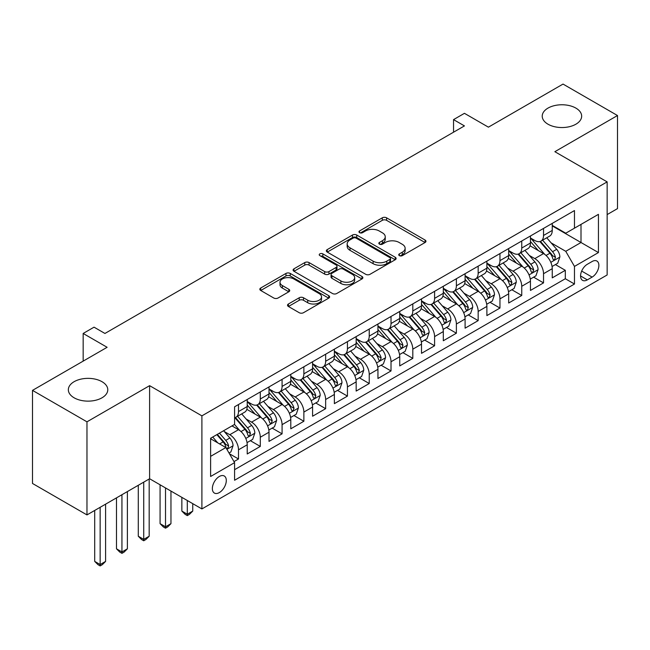 <?xml version="1.0" encoding="UTF-8"?>
<svg xmlns="http://www.w3.org/2000/svg" width="650" height="650" viewBox="0 0 650 650"><rect width="100%" height="100%" fill="white"/><g stroke="black" fill="none" stroke-linecap="round" stroke-linejoin="round"><path stroke-width="0.97" d="M399.36 255.629A2.121 1.219 0 0 0 402.35 255.629L425.076 242.515A3.022 1.747 0 0 0 425.961 241.28A3.022 1.747 0 0 0 425.076 240.045L386.579 217.815A3.022 1.747 0 0 0 382.306 217.815L359.58 230.937A2.121 1.219 0 0 0 358.963 231.798A2.121 1.219 0 0 0 359.58 232.668A2.121 1.219 0 0 0 362.57 232.668L365.511 230.969A9.677 5.59 0 0 1 379.202 230.969L382.411 232.822A9.677 5.59 0 0 1 385.247 236.771A9.677 5.59 0 0 1 382.411 240.719L379.47 242.418A2.121 1.219 0 0 0 378.844 243.279A2.121 1.219 0 0 0 379.47 244.148A2.121 1.219 0 0 0 382.46 244.148L385.401 242.45A9.677 5.59 0 0 1 399.092 242.45L402.301 244.303A9.677 5.59 0 0 1 405.129 248.251A9.677 5.59 0 0 1 402.301 252.2L399.36 253.898A2.121 1.219 0 0 0 398.734 254.768A2.121 1.219 0 0 0 399.36 255.629L399.36 253.898M102.001 381.696A19.719 11.383 0 0 0 80.511 379.226A19.719 11.383 0 0 0 68.339 389.748A19.719 11.383 0 0 0 74.116 397.8A19.719 11.383 0 0 0 95.607 400.27A19.719 11.383 0 0 0 107.778 389.748A19.719 11.383 0 0 0 102.001 381.696M575.884 108.103A19.719 11.383 0 0 0 554.393 105.633A19.719 11.383 0 0 0 542.222 116.155A19.719 11.383 0 0 0 547.999 124.207A19.719 11.383 0 0 0 569.489 126.677A19.719 11.383 0 0 0 581.661 116.155A19.719 11.383 0 0 0 575.884 108.103M219.326 492.586A9.864 5.696 120 0 0 225.769 483.892A9.864 5.696 120 0 0 224.258 475.995A9.864 5.696 120 0 0 219.326 476.483A9.864 5.696 120 0 0 212.891 485.168A9.864 5.696 120 0 0 214.403 493.074A9.864 5.696 120 0 0 219.326 492.586M288.413 303.997A3.022 1.747 0 0 0 287.527 305.232A3.022 1.747 0 0 0 288.413 306.467L299.219 312.707A3.022 1.747 0 0 0 303.493 312.707L328.729 298.139A3.022 1.747 0 0 0 329.615 296.904A3.022 1.747 0 0 0 328.729 295.669L290.233 273.439A3.022 1.747 0 0 0 285.959 273.439L260.723 288.007A3.022 1.747 0 0 0 259.838 289.242A3.022 1.747 0 0 0 260.723 290.477L273.764 298.009A3.022 1.747 0 0 0 278.046 298.009L288.844 291.777A3.022 1.747 0 0 0 289.729 290.542A3.022 1.747 0 0 0 288.844 289.307L282.376 285.569A8.093 4.672 0 0 1 280.004 282.271A8.093 4.672 0 0 1 285.001 277.956A8.093 4.672 0 0 1 293.816 278.964L319.158 293.597A8.093 4.672 0 0 1 321.531 296.904A8.093 4.672 0 0 1 316.534 301.218A8.093 4.672 0 0 1 307.718 300.202L303.493 297.765A3.022 1.747 0 0 0 299.219 297.765L288.413 303.997L288.413 306.467M607.149 214.589L617.5 208.609L617.5 115.529L563.03 84.078L488.41 127.164L464.441 113.327L453.546 119.616L464.441 125.905L104.942 333.458L94.047 327.169L83.159 333.458L83.159 361.132M86.97 421.826L86.97 514.914L149.606 478.749L149.606 385.661L86.97 421.826L32.5 390.374L107.12 347.295L83.159 333.458M149.606 385.661L201.898 415.854L607.149 181.878L607.149 274.966L201.898 508.934L201.898 415.854M617.5 115.529L554.864 151.694L607.149 181.878M365.731 274.308A3.022 1.747 0 0 0 370.004 274.308L395.241 259.732A3.022 1.747 0 0 0 396.126 258.497A3.022 1.747 0 0 0 395.241 257.27L356.744 235.04A3.022 1.747 0 0 0 352.471 235.04L327.234 249.608A3.022 1.747 0 0 0 326.349 250.843A3.022 1.747 0 0 0 327.234 252.078L365.731 274.308M320.702 256.084A2.121 1.219 0 0 1 322.847 256.384L322.847 253.874L361.985 276.469A3.022 1.747 0 0 1 362.871 277.704A3.022 1.747 0 0 1 361.985 278.931L336.749 293.507A3.022 1.747 0 0 1 332.475 293.507L293.979 271.277L293.979 268.808A3.022 1.747 0 0 0 293.093 270.043A3.022 1.747 0 0 0 293.979 271.277M293.979 268.808L304.777 262.576A3.022 1.747 0 0 1 309.051 262.576L324.667 271.586A3.022 1.747 0 0 0 328.941 271.586L336.107 267.451A3.022 1.747 0 0 0 336.993 266.216A3.022 1.747 0 0 0 336.107 264.981L319.857 255.596A2.121 1.219 0 0 1 319.231 254.735A2.121 1.219 0 0 1 320.539 253.606A2.121 1.219 0 0 1 322.847 253.874M86.97 514.914L32.5 483.462L32.5 390.374M233.984 461.606L238.501 458.997L229.458 453.773M224.315 431.559L229.791 434.72A12.326 7.117 60 0 1 238.501 449.816L247.219 444.787L247.219 453.968L260.293 446.42L250.38 440.692M246.106 418.982L251.574 422.142A12.326 7.117 60 0 1 260.293 437.239L269.002 432.201L269.002 441.391L282.076 433.843L272.163 428.114M267.889 406.404L273.366 409.565A12.326 7.117 60 0 1 282.076 424.653L290.794 419.624L290.794 428.805L303.867 421.257L293.954 415.537M289.681 393.827L295.149 396.979A12.326 7.117 60 0 1 303.867 412.076L312.585 407.046L312.585 416.227L325.65 408.679L315.738 402.959M311.472 381.241L316.94 384.402A12.326 7.117 60 0 1 325.65 399.498L334.368 394.469L334.368 403.65L347.441 396.102L337.529 390.382M333.255 368.664L338.723 371.824A12.326 7.117 60 0 1 347.441 386.921L356.159 381.891L356.159 391.072L369.233 383.524L359.312 377.796M355.046 356.086L360.514 359.247A12.326 7.117 60 0 1 369.233 374.343L377.942 369.306L377.942 378.495L391.016 370.947L381.103 365.219M376.829 343.509L382.306 346.669A12.326 7.117 60 0 1 391.016 361.757L399.734 356.728L399.734 365.909L412.807 358.361L402.894 352.641M398.621 330.931L404.089 334.084A12.326 7.117 60 0 1 412.807 349.18L421.517 344.151L421.517 353.332L434.59 345.784L424.677 340.064M420.404 318.354L425.88 321.506A12.326 7.117 60 0 1 434.59 336.602L443.308 331.573L443.308 340.754L456.381 333.206L446.469 327.486M442.195 305.768L447.663 308.929A12.326 7.117 60 0 1 456.381 324.025L465.091 318.996L465.091 328.177L478.164 320.629L468.252 314.901M463.978 293.191L469.454 296.351A12.326 7.117 60 0 1 478.164 311.447L486.882 306.41L486.882 315.599L499.956 308.051L490.043 302.323M485.769 280.613L491.238 283.774A12.326 7.117 60 0 1 499.956 298.87L508.674 293.832L508.674 303.014L521.747 295.474L511.826 289.746M507.561 268.036L513.029 271.196A12.326 7.117 60 0 1 521.747 286.284L530.457 281.255L530.457 290.436L543.53 282.888L543.53 273.707A12.326 7.117 -120 0 0 534.812 258.611L529.344 255.458M533.617 277.168L543.53 282.888M247.219 444.787A12.326 7.117 -120 0 0 238.501 429.691L231.969 425.913M269.002 432.201A12.326 7.117 -120 0 0 260.293 417.105L246.813 409.329M290.794 419.624A12.326 7.117 -120 0 0 282.076 404.527L268.604 396.752M312.585 407.046A12.326 7.117 -120 0 0 303.867 391.95L290.396 384.174M334.368 394.469A12.326 7.117 -120 0 0 325.65 379.373L312.179 371.589M356.159 381.891A12.326 7.117 -120 0 0 347.441 366.795L333.97 359.011M377.942 369.306A12.326 7.117 -120 0 0 369.233 354.217L355.753 346.434M399.734 356.728A12.326 7.117 -120 0 0 391.016 341.632L377.544 333.856M421.517 344.151A12.326 7.117 -120 0 0 412.807 329.054L399.327 321.279M443.308 331.573A12.326 7.117 -120 0 0 434.59 316.477L421.119 308.701M465.091 318.996A12.326 7.117 -120 0 0 456.381 303.899L442.902 296.116M486.882 306.41A12.326 7.117 -120 0 0 478.164 291.322L464.693 283.538M508.674 293.832A12.326 7.117 -120 0 0 499.956 278.736L486.484 270.961M530.457 281.255A12.326 7.117 -120 0 0 521.747 266.159L508.267 258.383M592.117 261.503L587.324 264.274A9.555 5.517 120 0 0 581.084 272.691A9.555 5.517 120 0 0 582.546 280.345A9.555 5.517 120 0 0 587.324 279.874L592.117 277.103A9.555 5.517 120 0 0 598.358 268.686A9.555 5.517 120 0 0 596.895 261.032A9.555 5.517 120 0 0 592.117 261.503M210.616 456.357L225.867 447.549L234.585 462.646L234.585 480.253L574.47 284.026L574.47 266.411L565.752 251.314L551.135 242.873M234.585 462.646L210.616 476.483L210.616 438.238L234.585 424.401L234.585 406.794L574.47 210.559L574.47 228.174L598.439 214.338L598.439 252.574L574.47 266.411M247.219 401.513L251.574 404.024A12.326 7.117 60 0 0 257.741 404.633L266.451 399.604A12.326 7.117 -120 0 0 269.002 393.965L269.002 386.921M269.002 388.936L273.366 391.446A12.326 7.117 60 0 0 279.524 392.056L288.243 387.026A12.326 7.117 -120 0 0 290.794 381.387L290.794 374.343M290.794 376.35L295.149 378.869A12.326 7.117 60 0 0 301.316 379.478L310.026 374.449A12.326 7.117 -120 0 0 312.585 368.802L312.585 361.757M312.585 363.773L316.94 366.291A12.326 7.117 60 0 0 323.099 366.901L331.817 361.871A12.326 7.117 -120 0 0 334.368 356.224L334.368 349.18M334.368 351.195L338.723 353.714A12.326 7.117 60 0 0 344.89 354.323L353.6 349.286A12.326 7.117 -120 0 0 356.159 343.647L356.159 336.602M356.159 338.618L360.514 341.128A12.326 7.117 60 0 0 366.673 341.746L375.391 336.708A12.326 7.117 -120 0 0 377.942 331.069L377.942 324.025M377.942 326.04L382.306 328.551A12.326 7.117 60 0 0 388.464 329.16L397.183 324.131A12.326 7.117 -120 0 0 399.734 318.492L399.734 311.447M399.734 313.454L404.089 315.973A12.326 7.117 60 0 0 410.256 316.582L418.966 311.553A12.326 7.117 -120 0 0 421.517 305.906L421.517 298.862M421.517 300.877L425.88 303.396A12.326 7.117 60 0 0 432.039 304.005L440.757 298.976A12.326 7.117 -120 0 0 443.308 293.329L443.308 286.284M443.308 288.299L447.663 290.818A12.326 7.117 60 0 0 453.83 291.428L462.54 286.39A12.326 7.117 -120 0 0 465.091 280.751L465.091 273.707M465.091 275.722L469.454 278.233A12.326 7.117 60 0 0 475.613 278.85L484.331 273.812A12.326 7.117 -120 0 0 486.882 268.174L486.882 261.129M486.882 263.144L491.238 265.655A12.326 7.117 60 0 0 497.404 266.264L506.114 261.235A12.326 7.117 -120 0 0 508.674 255.596L508.674 248.552M508.674 250.559L513.029 253.078A12.326 7.117 60 0 0 519.188 253.687L527.906 248.658A12.326 7.117 -120 0 0 530.457 243.019L530.457 235.966M234.585 469.69L565.321 278.736L565.321 270.311L552.248 277.859L552.248 268.678A12.326 7.117 -120 0 0 543.53 253.581L530.059 245.806M530.457 237.981L534.812 240.5A12.326 7.117 -120 0 0 540.979 241.109A12.326 7.117 -120 0 0 543.53 235.471L543.53 228.426M540.979 241.109L549.697 236.08A12.326 7.117 -120 0 0 552.248 230.433L552.248 223.389M238.501 404.527L238.501 411.572A12.326 7.117 60 0 1 235.95 417.219A12.326 7.117 60 0 1 234.585 417.714M235.95 417.219L244.668 412.181A12.326 7.117 -120 0 0 247.219 406.543L247.219 399.498M260.293 391.95L260.293 398.994A12.326 7.117 60 0 1 257.741 404.633M282.076 379.373L282.076 386.417A12.326 7.117 60 0 1 279.524 392.056M303.867 366.795L303.867 373.839A12.326 7.117 60 0 1 301.316 379.478M325.65 354.209L325.65 361.254A12.326 7.117 60 0 1 323.099 366.901M347.441 341.632L347.441 348.676A12.326 7.117 60 0 1 344.89 354.323M369.233 329.054L369.233 336.099A12.326 7.117 60 0 1 366.673 341.746M391.016 316.477L391.016 323.521A12.326 7.117 60 0 1 388.464 329.16M412.807 303.899L412.807 310.944A12.326 7.117 60 0 1 410.256 316.582M434.59 291.322L434.59 298.366A12.326 7.117 60 0 1 432.039 304.005M456.381 278.736L456.381 285.781A12.326 7.117 60 0 1 453.83 291.428M478.164 266.159L478.164 273.203A12.326 7.117 60 0 1 475.613 278.85M499.956 253.581L499.956 260.626A12.326 7.117 60 0 1 497.404 266.264M521.747 241.004L521.747 248.048A12.326 7.117 60 0 1 519.188 253.687M521.747 286.284L521.747 295.474M499.956 298.87L499.956 308.051M478.164 311.447L478.164 320.629M456.381 324.025L456.381 333.206M434.59 336.602L434.59 345.784M412.807 349.18L412.807 358.361M391.016 361.757L391.016 370.947M369.233 374.343L369.233 383.524M347.441 386.921L347.441 396.102M325.65 399.498L325.65 408.679M303.867 412.076L303.867 421.257M282.076 424.653L282.076 433.843M260.293 437.239L260.293 446.42M238.501 449.816L238.501 458.997M225.867 447.549L210.616 438.742M565.752 251.314L581.003 242.515L581.003 224.396L598.439 214.338M552.248 225.908L598.439 252.574M552.248 225.404L565.752 233.204L574.47 228.174M149.606 478.749L201.898 508.934M453.546 119.616L453.546 132.194M555.409 264.591L565.321 270.311M565.321 278.736L574.47 284.026M400.205 255.929L402.301 254.719A9.677 5.59 0 0 0 405.129 250.77L405.129 248.251M385.247 236.771L385.247 239.289A9.677 5.59 0 0 1 382.411 243.238L380.315 244.449M425.035 242.531L386.579 220.334A3.022 1.747 0 0 0 382.306 220.334L360.425 232.96M395.2 259.756L356.744 237.559A3.022 1.747 0 0 0 352.471 237.559L327.275 252.102M389.894 259.366A2.121 1.219 0 0 0 390.512 258.497A2.121 1.219 0 0 0 389.894 257.636L356.102 238.127A2.121 1.219 0 0 0 353.113 238.127L350.009 239.915A9.677 5.59 0 0 0 347.173 243.872A9.677 5.59 0 0 0 350.009 247.821L373.108 261.154A9.677 5.59 0 0 0 386.791 261.154L389.894 259.366L389.894 261.877A2.121 1.219 0 0 0 390.512 261.016L390.512 258.497M347.173 243.872L347.173 246.382A9.677 5.59 0 0 0 350.009 250.339L350.009 247.821M389.894 261.877L386.791 263.673A9.677 5.59 0 0 1 373.108 263.673L350.009 250.339M294.019 271.302L304.777 265.094L304.777 262.576M336.993 266.216L336.993 268.734A3.022 1.747 0 0 1 336.107 269.969L328.941 274.105A3.022 1.747 0 0 1 324.667 274.105L309.051 265.094A3.022 1.747 0 0 0 304.777 265.094M322.847 256.384L361.944 278.956M340.868 280.938A8.093 4.672 0 0 0 349.684 281.954A8.093 4.672 0 0 0 354.681 277.639A8.093 4.672 0 0 0 352.308 274.332L343.379 269.181A3.022 1.747 0 0 0 339.105 269.181L331.939 273.317A3.022 1.747 0 0 0 331.053 274.552A3.022 1.747 0 0 0 331.939 275.787L340.868 280.938L340.868 283.457A8.093 4.672 0 0 0 349.684 284.473A8.093 4.672 0 0 0 354.681 280.158L354.681 277.639M331.053 274.552L331.053 277.071A3.022 1.747 0 0 0 331.939 278.306L331.939 275.787M340.868 283.457L331.939 278.306M321.531 296.904L321.531 299.414A8.093 4.672 0 0 1 316.534 303.729A8.093 4.672 0 0 1 307.718 302.721L303.493 300.284A3.022 1.747 0 0 0 299.219 300.284L288.454 306.491M280.004 282.271L280.004 284.781A8.093 4.672 0 0 0 282.376 288.088L282.376 285.569M288.803 291.801L282.376 288.088M328.689 298.155L290.233 275.957A3.022 1.747 0 0 0 285.959 275.957L260.764 290.501M552.061 266.516L557.692 263.266L559.869 256.977A8.166 4.712 -120 0 0 556.692 249.307L546.739 237.786M544.741 254.377L532.935 240.711A23.571 13.609 -120 0 0 530.457 238.119M538.265 250.543L531.668 242.897A19.565 11.294 -120 0 0 530.457 241.581M539.866 241.556L549.941 253.207A8.166 4.712 60 0 1 552.849 258.838L553.442 259.805L554.548 259.651L555.466 257.327A8.166 4.712 -120 0 0 552.549 251.704L542.596 240.175M540.459 241.361L551.281 253.89A4.16 2.405 60 0 1 552.329 255.515L555.466 257.327M530.278 279.094L535.909 275.844L538.086 269.555A8.166 4.712 -120 0 0 534.901 261.893L524.948 250.364M522.957 266.955L511.152 253.289A23.571 13.609 -120 0 0 508.674 250.697M516.482 263.12L509.876 255.474A19.565 11.294 -120 0 0 508.674 254.158M518.082 254.134L528.149 265.793A8.166 4.712 60 0 1 531.058 271.416L531.651 272.382L532.756 272.228L533.674 269.904A8.166 4.712 -120 0 0 530.766 264.282L520.812 252.752M518.676 253.939L529.49 266.467A4.16 2.405 60 0 1 530.538 268.092L533.674 269.904M508.487 291.679L514.117 288.429L516.295 282.132A8.166 4.712 -120 0 0 513.118 274.471L503.157 262.941M501.166 279.533L489.361 265.866A23.571 13.609 -120 0 0 486.882 263.274M494.691 275.697L488.085 268.052A19.565 11.294 -120 0 0 486.882 266.744M496.291 266.711L506.358 278.371A8.166 4.712 60 0 1 509.275 283.993L509.868 284.96L510.973 284.806L511.883 282.482A8.166 4.712 -120 0 0 508.974 276.859L499.021 265.33M496.884 266.516L507.707 279.045A4.16 2.405 60 0 1 508.755 280.67L511.883 282.482M486.696 304.257L492.326 301.007L494.504 294.718A8.166 4.712 -120 0 0 491.327 287.048L481.374 275.519M479.375 292.118L467.569 278.444A23.571 13.609 -120 0 0 465.091 275.852M472.907 288.283L466.302 280.637A19.565 11.294 -120 0 0 465.091 279.321M474.508 279.289L484.575 290.948A8.166 4.712 60 0 1 487.484 296.571L488.077 297.537L489.182 297.383L490.1 295.059A8.166 4.712 -120 0 0 487.191 289.437L477.23 277.916M475.093 279.102L485.916 291.623A4.16 2.405 60 0 1 486.964 293.256L490.1 295.059M464.913 316.834L470.543 313.584L472.721 307.296A8.166 4.712 -120 0 0 469.544 299.626L459.582 288.104M457.592 304.696L445.786 291.029A23.571 13.609 -120 0 0 443.308 288.438M451.116 300.861L444.511 293.215A19.565 11.294 -120 0 0 443.308 291.899M452.717 291.866L462.784 303.526A8.166 4.712 60 0 1 465.701 309.148L466.294 310.123L467.391 309.961L468.309 307.645A8.166 4.712 -120 0 0 465.4 302.014L455.447 290.493M453.31 291.679L464.124 304.208A4.16 2.405 60 0 1 465.173 305.833L468.309 307.645M443.121 329.412L448.752 326.162L450.929 319.873A8.166 4.712 -120 0 0 447.753 312.203L437.799 300.682M435.801 317.273L423.995 303.607A23.571 13.609 -120 0 0 421.517 301.015M429.325 313.438L422.727 305.793A19.565 11.294 -120 0 0 421.517 304.476M430.926 304.444L441.001 316.103A8.166 4.712 60 0 1 443.909 321.734L444.503 322.701L445.608 322.546L446.526 320.223A8.166 4.712 -120 0 0 443.609 314.592L433.656 303.071M431.519 304.257L442.341 316.786A4.16 2.405 60 0 1 443.389 318.411L446.526 320.223M421.338 341.989L426.969 338.739L429.146 332.451A8.166 4.712 -120 0 0 425.961 324.789L416.008 313.259M414.017 329.851L402.212 316.184A23.571 13.609 -120 0 0 399.734 313.592M407.542 326.016L400.936 318.37A19.565 11.294 -120 0 0 399.734 317.054M409.142 317.029L419.209 328.681A8.166 4.712 60 0 1 422.118 334.311L422.719 335.278L423.816 335.124L424.734 332.8A8.166 4.712 -120 0 0 421.826 327.178L411.873 315.648M409.736 316.834L420.55 329.363A4.16 2.405 60 0 1 421.598 330.988L424.734 332.8M399.547 354.575L405.178 351.317L407.355 345.028A8.166 4.712 -120 0 0 404.178 337.366L394.225 325.837M392.226 342.428L380.421 328.762A23.571 13.609 -120 0 0 377.942 326.17M385.751 338.593L379.153 330.947A19.565 11.294 -120 0 0 377.942 329.639M387.351 329.607L397.426 341.266A8.166 4.712 60 0 1 400.335 346.889L400.928 347.856L402.033 347.701L402.951 345.377A8.166 4.712 -120 0 0 400.034 339.755L390.081 328.226M387.944 329.412L398.767 341.941A4.16 2.405 60 0 1 399.815 343.566L402.951 345.377M377.764 367.152L383.394 363.902L385.572 357.606A8.166 4.712 -120 0 0 382.387 349.944L372.434 338.414M370.443 355.014L358.637 341.339A23.571 13.609 -120 0 0 356.159 338.748M363.967 351.179L357.362 343.533A19.565 11.294 -120 0 0 356.159 342.217M365.568 342.184L375.635 353.844A8.166 4.712 60 0 1 378.544 359.466L379.137 360.433L380.242 360.279L381.16 357.955A8.166 4.712 -120 0 0 378.251 352.332L368.298 340.811M366.161 341.998L376.976 354.518A4.16 2.405 60 0 1 378.024 356.151L381.16 357.955M355.973 379.73L361.603 376.48L363.781 370.191A8.166 4.712 -120 0 0 360.604 362.521L350.651 351M348.652 367.591L336.846 353.917A23.571 13.609 -120 0 0 334.368 351.333M342.176 363.756L335.571 356.111A19.565 11.294 -120 0 0 334.368 354.794M343.777 354.762L353.844 366.421A8.166 4.712 60 0 1 356.761 372.044L357.354 373.011L358.459 372.856L359.377 370.541A8.166 4.712 -120 0 0 356.46 364.91L346.507 353.389M344.37 354.575L355.192 367.104A4.16 2.405 60 0 1 356.241 368.729L359.377 370.541M334.189 392.308L339.812 389.058L341.989 382.769A8.166 4.712 -120 0 0 338.812 375.099L328.859 363.577M326.861 380.169L315.055 366.502A23.571 13.609 -120 0 0 312.585 363.911M320.393 376.334L313.787 368.688A19.565 11.294 -120 0 0 312.585 367.372M321.994 367.339L332.061 378.999A8.166 4.712 60 0 1 334.969 384.629L335.562 385.596L336.668 385.442L337.586 383.118A8.166 4.712 -120 0 0 334.677 377.488L324.716 365.966M322.587 367.152L333.401 379.681A4.16 2.405 60 0 1 334.449 381.306L337.586 383.118M312.398 404.885L318.029 401.635L320.206 395.346A8.166 4.712 -120 0 0 317.029 387.676L307.068 376.155M305.077 392.746L293.272 379.08A23.571 13.609 -120 0 0 290.794 376.488M298.602 388.911L291.996 381.266A19.565 11.294 -120 0 0 290.794 379.949M300.202 379.925L310.269 391.576A8.166 4.712 60 0 1 313.186 397.207L313.779 398.174L314.884 398.019L315.794 395.696A8.166 4.712 -120 0 0 312.886 390.073L302.933 378.544M300.796 379.73L311.618 392.259A4.16 2.405 60 0 1 312.666 393.884L315.794 395.696M187.306 500.508L187.306 514.223L192.749 511.079L192.749 503.652M192.749 511.079L189.483 514.345L187.306 515.604L185.12 514.345L181.854 511.079L181.854 497.364M181.854 511.079L187.306 514.223L187.306 515.604M290.607 417.462L296.238 414.213L298.415 407.924A8.166 4.712 -120 0 0 295.238 400.262L285.285 388.733M283.286 405.324L271.481 391.658A23.571 13.609 -120 0 0 269.002 389.066M276.811 401.489L270.213 393.843A19.565 11.294 -120 0 0 269.002 392.535M278.411 392.502L288.486 404.162A8.166 4.712 60 0 1 291.395 409.784L291.988 410.751L293.093 410.597L294.011 408.273A8.166 4.712 -120 0 0 291.102 402.651L281.141 391.121M279.004 392.308L289.827 404.836A4.16 2.405 60 0 1 290.875 406.461L294.011 408.273M165.514 487.931L165.514 526.801L170.958 523.656L170.958 491.075M170.958 523.656L167.692 526.923L165.514 528.182L163.337 526.923L160.071 523.656L160.071 484.786M160.071 523.656L165.514 526.801L165.514 528.182M268.824 430.048L274.454 426.798L276.632 420.501A8.166 4.712 -120 0 0 273.447 412.839L263.494 401.31M261.503 417.909L249.697 404.235A23.571 13.609 -120 0 0 247.219 401.643M255.028 414.066L248.422 406.421A19.565 11.294 -120 0 0 247.219 405.113M256.628 405.08L266.695 416.739A8.166 4.712 60 0 1 269.604 422.362L270.205 423.329L271.302 423.174L272.22 420.851A8.166 4.712 -120 0 0 269.311 415.228L259.358 403.699M257.221 404.893L268.036 417.414A4.16 2.405 60 0 1 269.084 419.047L272.22 420.851M143.723 482.146L143.723 539.378L149.175 536.234L149.175 479.001M149.175 536.234L145.909 539.508L143.723 540.767L141.546 539.508L138.279 536.234L138.279 485.29M138.279 536.234L143.723 539.378L143.723 540.767M247.033 442.626L252.663 439.376L254.841 433.087A8.166 4.712 -120 0 0 251.664 425.417L241.711 413.887M239.712 430.487L234.504 424.45M233.236 426.652L232.391 425.669M234.837 417.657L244.912 429.317A8.166 4.712 60 0 1 247.821 434.939L248.414 435.906L249.519 435.752L250.437 433.428A8.166 4.712 -120 0 0 247.52 427.806L237.567 416.284M235.43 417.471L246.252 429.991A4.16 2.405 60 0 1 247.301 431.624L250.437 433.428M121.94 494.723L121.94 551.956L127.384 548.811L127.384 491.579M127.384 548.811L124.117 552.086L121.94 553.345L119.763 552.086L116.488 548.811L116.488 497.868M116.488 548.811L121.94 551.956L121.94 553.345M229.028 453.026L230.88 451.953L233.057 445.664A8.166 4.712 -120 0 0 229.873 437.994L223.608 430.739M217.758 442.869L212.713 437.027M211.453 439.229L210.616 438.262M216.856 434.639L223.121 441.894A8.166 4.712 60 0 1 226.029 447.517L226.623 448.492L227.727 448.329L228.646 446.014A8.166 4.712 -120 0 0 225.737 440.383L219.464 433.128M217.36 434.346L224.461 442.577A4.16 2.405 60 0 1 225.509 444.202L228.646 446.014M100.149 507.301L100.149 564.541L105.601 561.397L105.601 504.156M105.601 561.397L102.326 564.663L100.149 565.923L97.971 564.663L94.705 561.397L94.705 510.445M94.705 561.397L100.149 564.541L100.149 565.923M229.791 434.72L238.501 429.691M251.574 422.142L260.293 417.105M273.366 409.565L282.076 404.527M295.149 396.979L303.867 391.95M316.94 384.402L325.65 379.373M338.723 371.824L347.441 366.795M360.514 359.247L369.233 354.217M382.306 346.669L391.016 341.632M404.089 334.084L412.807 329.054M425.88 321.506L434.59 316.477M447.663 308.929L456.381 303.899M469.454 296.351L478.164 291.322M491.238 283.774L499.956 278.736M513.029 271.196L521.747 266.159M534.812 258.611L543.53 253.581M543.53 235.471L552.248 230.433M238.501 411.572L247.219 406.543M260.293 398.994L269.002 393.965M282.076 386.417L290.794 381.387M303.867 373.839L312.585 368.802M325.65 361.254L334.368 356.224M347.441 348.676L356.159 343.647M369.233 336.099L377.942 331.069M391.016 323.521L399.734 318.492M412.807 310.944L421.517 305.906M434.59 298.366L443.308 293.329M456.381 285.781L465.091 280.751M478.164 273.203L486.882 268.174M499.956 260.626L508.674 255.596M521.747 248.048L530.457 243.019M543.53 273.707L552.248 268.678M581.669 271.074L592.117 277.103M580.572 275.974L587.324 279.874M402.301 254.719L402.301 252.2M379.47 244.148L379.47 242.418M382.411 243.238L382.411 240.719M359.58 232.668L359.58 230.937M382.306 220.334L382.306 217.815M386.579 220.334L386.579 217.815M425.076 242.515L425.076 240.045M327.234 252.078L327.234 249.608M352.471 237.559L352.471 235.04M356.744 237.559L356.744 235.04M395.241 259.732L395.241 257.27M373.108 263.673L373.108 261.154M386.791 263.673L386.791 261.154M309.051 265.094L309.051 262.576M324.667 274.105L324.667 271.586M328.941 274.105L328.941 271.586M336.107 269.969L336.107 267.451M361.985 278.931L361.985 276.469M299.219 300.284L299.219 297.765M303.493 300.284L303.493 297.765M307.718 302.721L307.718 300.202M288.844 291.777L288.844 289.307M260.723 290.477L260.723 288.007M285.959 275.957L285.959 273.439M290.233 275.957L290.233 273.439M328.729 298.139L328.729 295.669M550.818 262.332L559.821 257.132M532.935 240.711L534.056 240.061M552.549 251.704L556.692 249.307M546.041 255.458L549.941 253.207M529.027 274.909L538.029 269.717M511.152 253.289L512.273 252.639M530.766 264.282L534.901 261.893M524.258 268.036L528.149 265.793M507.244 287.487L516.238 282.295M489.361 265.866L490.482 265.216M508.974 276.859L513.118 274.471M502.466 280.613L506.358 278.371M485.452 300.064L494.455 294.873M467.569 278.444L468.699 277.802M487.191 289.437L491.327 287.048M480.683 293.199L484.575 290.948M463.669 312.65L472.664 307.45M445.786 291.029L446.907 290.379M465.4 302.014L469.544 299.626M458.892 305.776L462.784 303.526M441.878 325.227L450.881 320.027M423.995 303.607L425.116 302.957M443.609 314.592L447.753 312.203M437.101 318.354L441.001 316.103M420.095 337.805L429.089 332.613M402.212 316.184L403.333 315.534M421.826 327.178L425.961 324.789M415.317 330.931L419.209 328.681M398.304 350.382L407.306 345.191M380.421 328.762L381.542 328.112M400.034 339.755L404.178 337.366M393.526 343.509L397.426 341.266M376.512 362.96L385.515 357.768M358.637 341.339L359.759 340.697M378.251 352.332L382.387 349.944M371.743 356.094L375.635 353.844M354.729 375.546L363.724 370.346M336.846 353.917L337.967 353.275M356.46 364.91L360.604 362.521M349.952 368.672L353.844 366.421M332.938 388.123L341.941 382.923M315.055 366.502L316.184 365.852M334.677 377.488L338.812 375.099M328.169 381.249L332.061 378.999M311.155 400.701L320.149 395.501M293.272 379.08L294.393 378.43M312.886 390.073L317.029 387.676M306.377 393.827L310.269 391.576M289.364 413.278L298.366 408.086M271.481 391.658L272.602 391.007M291.102 402.651L295.238 400.262M284.586 406.404L288.486 404.162M267.581 425.856L276.575 420.664M249.697 404.235L250.819 403.585M269.311 415.228L273.447 412.839M262.803 418.982L266.695 416.739M245.789 438.441L254.792 433.241M247.52 427.806L251.664 425.417M241.012 431.567L244.912 429.317M226.899 449.345L233.001 445.819M225.737 440.383L229.873 437.994M219.594 443.934L223.121 441.894"/></g></svg>
